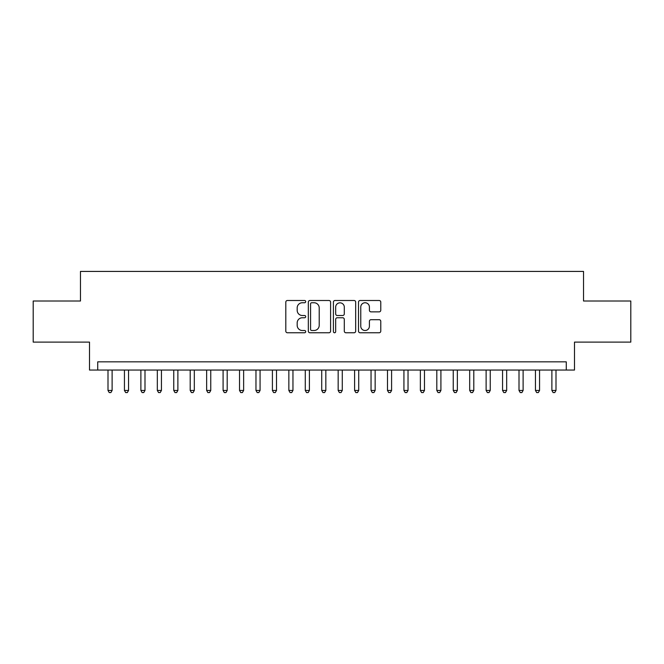<?xml version="1.0" encoding="UTF-8"?>
<svg xmlns="http://www.w3.org/2000/svg" width="664" height="664" viewBox="0 0 664 664"><rect width="100%" height="100%" fill="white"/><g stroke="black" fill="none" stroke-linecap="round" stroke-linejoin="round"><path stroke-width="1" d="M305.697 301.622A1.129 1.129 0 0 0 304.568 300.493L287.421 300.493A1.61 1.61 0 0 0 285.81 302.103L285.81 331.153A1.61 1.61 0 0 0 287.421 332.764L304.568 332.764A1.129 1.129 0 0 0 305.697 331.635A1.129 1.129 0 0 0 304.568 330.506L302.344 330.506A5.163 5.163 0 0 1 297.181 325.343L297.181 322.92A5.163 5.163 0 0 1 302.344 317.757L304.568 317.757A1.129 1.129 0 0 0 305.697 316.628A1.129 1.129 0 0 0 304.568 315.5L302.344 315.5A5.163 5.163 0 0 1 297.181 310.337L297.181 307.913A5.163 5.163 0 0 1 302.344 302.751L304.568 302.751A1.129 1.129 0 0 0 305.697 301.622M379.161 311.864A1.61 1.61 0 0 0 380.771 310.254L380.771 302.103A1.61 1.61 0 0 0 379.161 300.493L360.12 300.493A1.61 1.61 0 0 0 358.502 302.103L358.502 331.153A1.61 1.61 0 0 0 360.12 332.764L379.161 332.764A1.61 1.61 0 0 0 380.771 331.153L380.771 321.31A1.61 1.61 0 0 0 379.161 319.691L371.01 319.691A1.61 1.61 0 0 0 369.4 321.31L369.4 326.19A4.316 4.316 0 0 1 365.084 330.506A4.316 4.316 0 0 1 360.768 326.19L360.768 307.067A4.316 4.316 0 0 1 365.084 302.751A4.316 4.316 0 0 1 369.4 307.067L369.4 310.254A1.61 1.61 0 0 0 371.01 311.864L379.161 311.864M566.276 370.055L574.493 370.055L574.493 342.109L630.8 342.109L630.8 301.008L583.531 301.008L583.531 271.418L80.468 271.418L80.468 301.008L33.2 301.008L33.2 342.109L89.507 342.109L89.507 370.055L566.276 370.055L566.276 361.838L97.724 361.838L97.724 370.055M330.589 302.103A1.61 1.61 0 0 0 328.971 300.493L309.93 300.493A1.61 1.61 0 0 0 308.32 302.103L308.32 331.153A1.61 1.61 0 0 0 309.93 332.764L328.971 332.764A1.61 1.61 0 0 0 330.589 331.153L330.589 302.103M335.029 300.493L354.07 300.493A1.61 1.61 0 0 1 355.68 302.103L355.68 331.153A1.61 1.61 0 0 1 354.07 332.764L345.919 332.764A1.61 1.61 0 0 1 344.301 331.153L344.301 319.376A1.61 1.61 0 0 0 342.69 317.757L337.287 317.757A1.61 1.61 0 0 0 335.669 319.376L335.669 331.635A1.129 1.129 0 0 1 334.54 332.764A1.129 1.129 0 0 1 333.411 331.635L333.411 302.103A1.61 1.61 0 0 1 335.029 300.493M311.707 302.751A1.129 1.129 0 0 0 310.578 303.88L310.578 329.377A1.129 1.129 0 0 0 311.707 330.506L314.047 330.506A5.163 5.163 0 0 0 319.21 325.343L319.21 307.913A5.163 5.163 0 0 0 314.047 302.751L311.707 302.751M344.301 307.15A4.316 4.316 0 0 0 339.985 302.834A4.316 4.316 0 0 0 335.669 307.15L335.669 313.881A1.61 1.61 0 0 0 337.287 315.5L342.69 315.5A1.61 1.61 0 0 0 344.301 313.881L344.301 307.15M108 370.055L108 390.449L112.116 390.449L112.116 370.055M112.116 390.449L110.88 392.582L109.236 392.582L108 390.449M124.442 370.055L124.442 390.449L128.55 390.449L128.55 370.055M128.55 390.449L127.322 392.582L125.679 392.582L124.442 390.449M140.884 370.055L140.884 390.449L144.993 390.449L144.993 370.055M144.993 390.449L143.756 392.582L142.113 392.582L140.884 390.449M157.327 370.055L157.327 390.449L161.435 390.449L161.435 370.055M161.435 390.449L160.198 392.582L158.555 392.582L157.327 390.449M173.76 370.055L173.76 390.449L177.877 390.449L177.877 370.055M177.877 390.449L176.641 392.582L174.997 392.582L173.76 390.449M190.203 370.055L190.203 390.449L194.311 390.449L194.311 370.055M194.311 390.449L193.083 392.582L191.44 392.582L190.203 390.449M206.645 370.055L206.645 390.449L210.754 390.449L210.754 370.055M210.754 390.449L209.517 392.582L207.873 392.582L206.645 390.449M223.087 370.055L223.087 390.449L227.196 390.449L227.196 370.055M227.196 390.449L225.959 392.582L224.316 392.582L223.087 390.449M239.521 370.055L239.521 390.449L243.638 390.449L243.638 370.055M243.638 390.449L242.401 392.582L240.758 392.582L239.521 390.449M255.964 370.055L255.964 390.449L260.072 390.449L260.072 370.055M260.072 390.449L258.844 392.582L257.2 392.582L255.964 390.449M272.406 370.055L272.406 390.449L276.514 390.449L276.514 370.055M276.514 390.449L275.278 392.582L273.634 392.582L272.406 390.449M288.848 370.055L288.848 390.449L292.957 390.449L292.957 370.055M292.957 390.449L291.72 392.582L290.077 392.582L288.848 390.449M305.282 370.055L305.282 390.449L309.391 390.449L309.391 370.055M309.391 390.449L308.162 392.582L306.519 392.582L305.282 390.449M321.725 370.055L321.725 390.449L325.833 390.449L325.833 370.055M325.833 390.449L324.605 392.582L322.961 392.582L321.725 390.449M338.167 370.055L338.167 390.449L342.275 390.449L342.275 370.055M342.275 390.449L341.039 392.582L339.395 392.582L338.167 390.449M354.609 370.055L354.609 390.449L358.718 390.449L358.718 370.055M358.718 390.449L357.481 392.582L355.838 392.582L354.609 390.449M371.043 370.055L371.043 390.449L375.152 390.449L375.152 370.055M375.152 390.449L373.923 392.582L372.28 392.582L371.043 390.449M387.486 370.055L387.486 390.449L391.594 390.449L391.594 370.055M391.594 390.449L390.366 392.582L388.722 392.582L387.486 390.449M403.928 370.055L403.928 390.449L408.036 390.449L408.036 370.055M408.036 390.449L406.8 392.582L405.156 392.582L403.928 390.449M420.362 370.055L420.362 390.449L424.479 390.449L424.479 370.055M424.479 390.449L423.242 392.582L421.598 392.582L420.362 390.449M436.804 370.055L436.804 390.449L440.913 390.449L440.913 370.055M440.913 390.449L439.684 392.582L438.041 392.582L436.804 390.449M453.246 370.055L453.246 390.449L457.355 390.449L457.355 370.055M457.355 390.449L456.126 392.582L454.483 392.582L453.246 390.449M469.689 370.055L469.689 390.449L473.797 390.449L473.797 370.055M473.797 390.449L472.56 392.582L470.917 392.582L469.689 390.449M486.123 370.055L486.123 390.449L490.239 390.449L490.239 370.055M490.239 390.449L489.003 392.582L487.359 392.582L486.123 390.449M502.565 370.055L502.565 390.449L506.673 390.449L506.673 370.055M506.673 390.449L505.445 392.582L503.802 392.582L502.565 390.449M519.007 370.055L519.007 390.449L523.116 390.449L523.116 370.055M523.116 390.449L521.887 392.582L520.244 392.582L519.007 390.449M535.45 370.055L535.45 390.449L539.558 390.449L539.558 370.055M539.558 390.449L538.321 392.582L536.678 392.582L535.45 390.449M551.884 370.055L551.884 390.449L556 390.449L556 370.055M556 390.449L554.764 392.582L553.12 392.582L551.884 390.449"/></g></svg>
